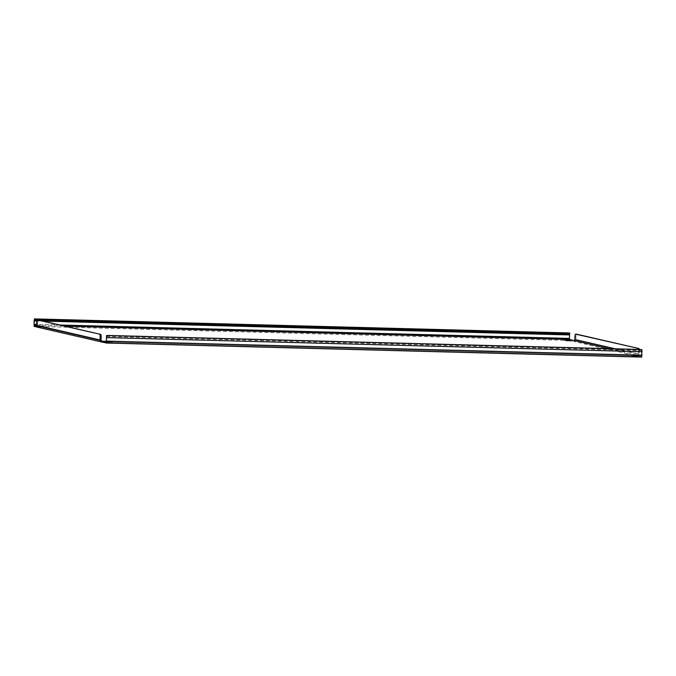 <?xml version="1.0" encoding="UTF-8"?>
<svg xmlns="http://www.w3.org/2000/svg" width="676" height="676" viewBox="0 0 676 676"><rect width="100%" height="100%" fill="white"/><g stroke="black" fill="none" stroke-linecap="round" stroke-linejoin="round"><path stroke-width="0.51" stroke-dasharray="3.38 2.54" d="M41.413 326.956L38.439 326.871L41.413 326.956M38.498 325.883L41.473 325.967L38.473 325.874L38.439 326.871M109.816 342.724L106.85 342.639L109.816 342.724M106.909 341.65L109.875 341.735L106.884 341.634L106.85 342.639M568.879 340.839L565.905 340.746L568.879 340.839L568.938 339.851M637.282 356.598L634.316 356.514L637.282 356.598M634.375 355.525L637.341 355.618L634.375 355.525M106.554 336.496L638.381 350.421L641.87 350.624L641.685 356.108L106.386 342.022L641.693 356.108L637.307 355.103L637.274 356.1L641.651 357.105M34.096 326.373L569.42 340.459L569.64 332.972L569.631 333.978L34.315 319.892L569.564 334.02M111.413 341.912L106.757 341.786L112.284 342.115L111.413 341.912L111.379 342.909L112.25 343.112L106.723 342.783L111.379 342.909M106.554 341.498L110.002 341.583L106.571 341.321M36.588 325.621L41.599 325.824L36.58 325.511M43.011 326.145L38.346 326.026L43.872 326.347L43.011 326.145L42.977 327.142L43.847 327.345L38.312 327.023L42.977 327.142M635.085 355.863L639.75 355.99L634.223 355.669L635.085 355.863L635.051 356.86L634.189 356.666L639.716 356.987L635.051 356.86M632.812 355.339L637.468 355.466L631.942 355.145L632.812 355.339L632.778 356.337L631.908 356.142L637.434 356.463L632.778 356.337M37.729 327.209L38.473 327.387L38.507 326.39L36.656 325.959M109.106 342.386L104.442 342.259L109.106 342.386L109.14 341.388M40.695 326.618L36.039 326.491L40.695 326.618L40.729 325.621M570.443 341.017L565.778 340.898L570.443 341.017L570.468 340.197M568.161 340.493L563.505 340.374L568.161 340.493L568.186 339.673M569.42 340.459L573.797 341.464L573.831 340.467M639.285 349.45A3 0.549 91.5 0 1 639.386 351.664L639.302 354.156A1.994 1.96 -77 0 1 637.274 356.1L573.797 341.464A1.994 1.96 103 0 0 575.825 339.521L575.91 337.028A3 0.549 91.5 0 1 576.51 334.164M639.386 351.664L638.406 351.638L638.321 354.131A0.997 0.98 -77 0 1 637.307 355.103L609.355 348.655M638.406 351.638A3 0.549 -88.5 0 0 638.305 349.416M101.958 342.014L38.473 327.387A1.994 1.96 -77 0 1 38.093 327.336M101.62 340.932L38.507 326.39A0.997 0.98 -77 0 1 37.56 325.359L101.045 339.994M36.665 322.841L37.645 322.866L37.56 325.359M37.645 322.866A3 0.549 91.5 0 1 38.253 320.001M38.802 320.12L37.146 320.078M569.065 339.698L569.031 340.696M563.539 339.377L563.505 340.374M564.401 339.572L564.367 340.569M631.942 355.145L631.908 356.142M637.468 355.466L637.434 356.463M636.606 355.263L636.572 356.26M634.223 355.669L634.189 356.666M639.75 355.99L639.716 356.987M638.879 355.787L638.854 356.784M571.347 340.222L571.313 341.219M565.812 339.901L565.778 340.898M566.682 340.104L566.649 341.101M43.872 326.347L43.847 327.345M38.346 326.026L38.312 327.023M39.216 326.221L39.183 327.218M41.599 325.824L41.566 326.821M36.065 325.494L36.039 326.491M36.935 325.697L36.901 326.694M110.002 341.583L109.968 342.58M104.476 341.262L104.442 342.259M105.338 341.464L105.312 342.462M112.284 342.115L112.25 343.112M106.757 341.786L106.723 342.783M107.619 341.988L107.585 342.985M642.014 351.664L106.698 337.577M106.588 341.067L641.904 355.154M33.918 320.804L569.234 334.89M569.116 338.38L33.8 324.294M36.859 320.923L42.96 321.083M60.079 325.021L36.614 324.404M36.58 325.443L65.149 326.195M575.825 339.521L639.302 354.156M638.321 354.131L615.261 348.816M574.921 337.003L575.91 337.028M106.554 336.538L641.87 350.624L641.904 349.627M638.406 349.424L638.381 350.421M108.946 336.487L108.98 335.49M41.473 325.967L41.439 326.964M109.875 341.735L109.842 342.732M637.341 355.618L637.307 356.615M38.321 326.364L101.797 340.991M634.35 355.517L634.316 356.514M565.939 339.749L565.905 340.746"/><path stroke-width="1.01" d="M565.964 339.758L568.938 339.851L565.964 339.758M641.668 357.105L106.352 343.028L106.538 335.524L108.98 335.49L638.406 349.424L641.904 349.627L641.651 357.105L106.36 343.028L101.958 342.014L101.62 340.932M38.253 320.001A3 0.549 91.5 0 1 38.27 320.001L100.673 334.383A3 0.549 91.5 0 1 101.13 337.501L101.045 339.994A0.997 0.98 103 0 0 101.992 341.017L106.377 342.022L106.554 336.496M37.146 320.078L34.307 319.892L34.096 320.846L34.13 325.376L36.58 325.443M34.315 319.892L34.096 326.373L37.729 327.209M65.149 326.195L569.445 339.462L569.564 334.02M106.571 341.321L104.476 341.262L106.554 341.498M36.58 325.511L36.065 325.494L36.588 325.621M570.476 340.02L565.812 339.901L570.468 340.197M568.195 339.496L563.539 339.377L568.186 339.673M569.445 339.462L573.831 340.467A0.997 0.98 103 0 0 574.845 339.496L574.921 337.003A3 0.549 -88.5 0 1 575.546 334.138A3 0.549 -88.5 0 1 575.572 334.138L638.938 348.546L576.552 334.164A3 0.549 91.5 0 1 576.552 334.164L575.572 334.138M36.656 325.959L34.13 325.376M638.938 348.546A3 0.549 91.5 0 1 639.285 349.45M576.51 334.164A3 0.549 91.5 0 1 576.535 334.164L575.546 334.138M638.305 349.416A3 0.549 -88.5 0 0 637.958 348.52M101.13 337.501L100.141 337.476L100.065 339.969A1.994 1.96 103 0 0 101.577 341.963L38.093 327.336A1.994 1.96 -77 0 1 36.58 325.333L36.665 322.841A3 0.549 -88.5 0 1 37.29 319.976L100.673 334.383M37.307 319.976A3 0.549 -88.5 0 0 37.29 319.976L38.287 320.001A3 0.549 91.5 0 1 38.287 320.001L37.29 319.976M100.141 337.476A3 0.549 -88.5 0 0 99.693 334.358M569.631 333.978L567.232 334.02L567.265 333.023L569.648 332.972L34.349 318.895L37.839 319.097L37.805 319.985M567.265 333.023L37.839 319.097M567.232 334.02L38.802 320.12M642.2 351.706L106.884 337.62M642.082 355.196L106.766 341.11M34.096 320.846L36.859 320.923M42.96 321.083L569.412 334.933M569.302 338.423L60.079 325.021M36.614 324.404L33.986 324.336M573.831 340.467L609.355 348.655M615.261 348.816L574.845 339.496M100.065 339.969L36.58 325.333M106.554 336.538L106.58 335.541L641.904 349.627M569.648 332.972L34.332 318.895M569.716 332.998L569.682 333.995M106.538 335.524L106.504 336.521"/></g></svg>
